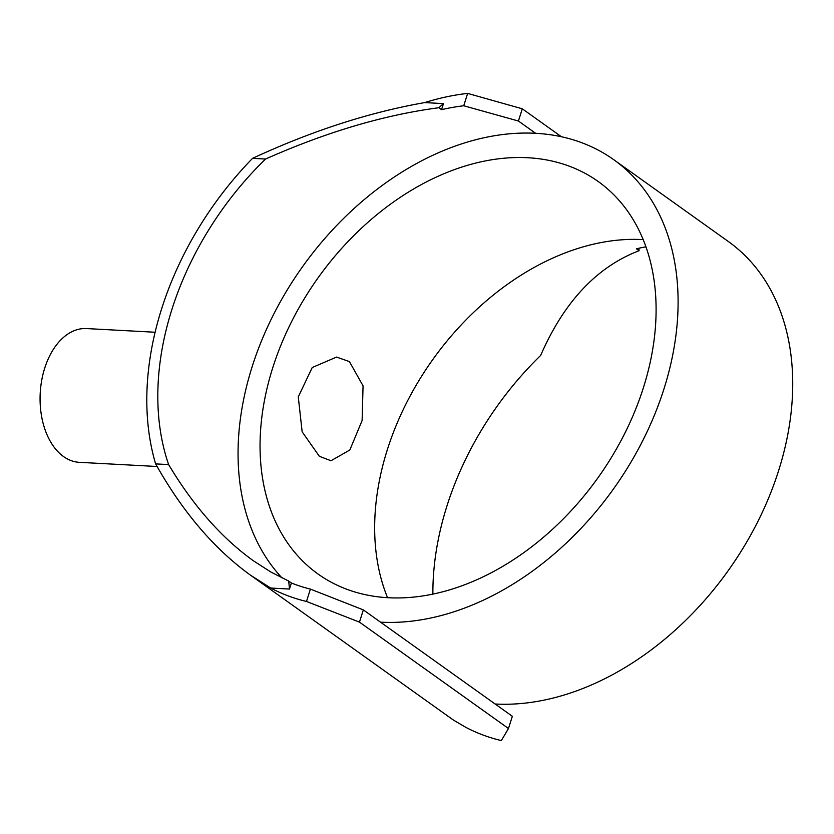 <?xml version="1.0" encoding="UTF-8"?>
<svg xmlns="http://www.w3.org/2000/svg" width="834" height="834" viewBox="0 0 834 834"><rect width="100%" height="100%" fill="white"/><g stroke="black" fill="none" stroke-linecap="round" stroke-linejoin="round"><path stroke-width="1.25" d="M527.859 157.741A241.12 171.981 -54.5 0 0 291.66 321.517A241.12 171.981 -54.5 0 0 317.962 573.969A241.12 171.981 -54.5 0 0 388.29 597.728A241.12 171.981 -54.5 0 0 624.489 433.951A241.12 171.981 -54.5 0 0 598.197 181.51A241.12 171.981 -54.5 0 0 527.859 157.741M387.549 597.686A241.12 171.981 125.5 0 1 432.45 360.027A241.12 171.981 125.5 0 1 642.482 239.587A241.12 171.981 125.5 0 1 643.222 239.629M349.404 361.581L363.061 385.861L362.112 420.524L349.842 449.985L330.983 460.743L319.359 456.302L302.148 431.824L298.28 396.911L312.218 367.533L336.55 357.077L349.404 361.581M157.094 466.498L79.324 462.328A66.981 42.753 -86.9 0 1 63.53 456.552A66.981 42.753 -86.9 0 1 41.7 380.377A66.981 42.753 -86.9 0 1 86.507 328.565L155.093 332.245M463.735 105.762A267.912 191.09 -54.5 0 0 441.551 109.65L438.851 107.732L443.469 103.604L424.694 102.592A281.308 200.65 125.5 0 1 467.655 93.408L522.303 108.806L518.425 121.024L463.735 105.762L467.655 93.408M441.551 109.65L443.469 103.604M291.4 582.997L289.481 589.054L288.7 581.069L291.4 582.997A267.912 191.09 -54.5 0 0 310.404 589.106L363.343 609.894L359.464 622.122L306.485 601.46L310.404 589.106M638.865 248.24L639.105 250.711L636.405 248.793A267.912 191.09 125.5 0 1 645.964 246.812M289.481 589.054L270.696 588.043L250.481 575.168L453.352 720.023L465.539 727.175A281.308 200.65 -54.5 0 0 501.338 740.592L508.469 728.509L512.347 716.291L495.156 704.011A267.912 191.09 125.5 0 0 757.595 522.042A267.912 191.09 125.5 0 0 728.384 241.547L613.761 159.701A267.912 191.09 125.5 0 1 642.983 440.196A267.912 191.09 125.5 0 1 380.533 622.174L363.343 609.894M250.481 575.168C214.182 548.939 182.563 511.847 155.624 463.892L168.624 464.59C193.144 505.654 221.375 537.701 253.296 560.719L270.852 572.02L288.7 581.069M438.851 107.732C384.13 114.925 326.355 132.033 265.546 159.044A267.912 191.09 -54.5 0 0 168.624 464.59M282.069 577.983A267.912 191.09 125.5 0 1 282.048 298.749A267.912 191.09 125.5 0 1 535.616 133.304L518.425 121.024M265.546 159.044L252.546 158.345C311.739 130.938 369.118 112.35 424.694 102.592M508.469 728.509L359.464 622.122M380.533 622.174L495.156 704.011M561.438 136.745L522.303 108.806M432.877 594.1A267.912 191.09 -54.5 0 1 540.63 355.472C564.055 301.762 596.883 266.849 639.105 250.711M306.485 601.46A281.308 200.65 125.5 0 1 270.696 588.043M155.624 463.892A281.308 200.65 125.5 0 1 252.546 158.345M535.616 133.304A267.912 191.09 125.5 0 1 613.761 159.701"/></g></svg>
